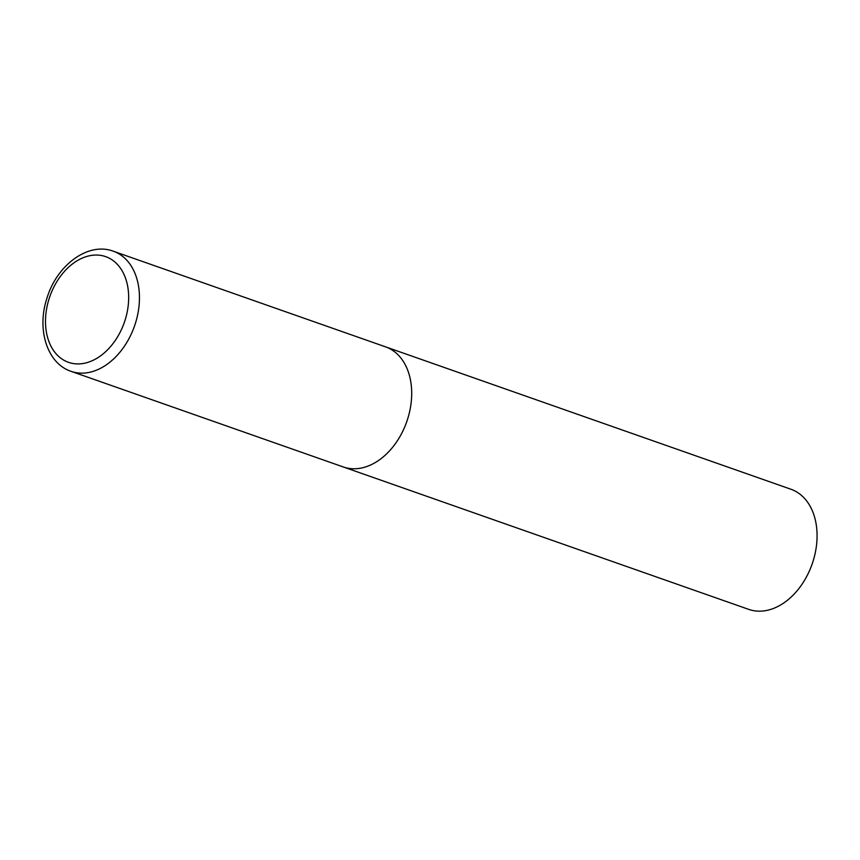 <?xml version="1.0" encoding="UTF-8"?>
<svg xmlns="http://www.w3.org/2000/svg" width="860" height="860" viewBox="0 0 860 860"><rect width="100%" height="100%" fill="white"/><g stroke="black" fill="none" stroke-linecap="round" stroke-linejoin="round"><path stroke-width="1.29" d="M383.474 346.193A63.661 44.806 109.4 0 1 385.538 346.849L790.92 489.243A63.661 44.806 109.4 0 1 812.592 562.698A63.661 44.806 109.4 0 1 750.791 610.03A63.661 44.806 109.4 0 1 748.716 609.375L343.344 466.98A63.661 44.806 -70.6 0 0 407.694 418.831A63.661 44.806 -70.6 0 0 385.538 346.849A63.661 44.806 109.4 0 1 407.221 420.303A63.661 44.806 109.4 0 1 345.419 467.625A63.661 44.806 109.4 0 1 343.344 466.98L71.1 371.348A63.661 44.806 -70.6 0 0 135.45 323.199A63.661 44.806 -70.6 0 0 113.305 251.217C87.892 241.617 56.502 265.503 46.859 298.506C36.679 329.122 46.913 363.393 71.1 371.348M49.02 298.99A56.029 39.431 -70.6 0 0 70.337 362.909A56.029 39.431 -70.6 0 0 125.141 319.974A56.029 39.431 -70.6 0 0 103.823 256.054A56.029 39.431 -70.6 0 0 49.02 298.99M385.538 346.849L113.305 251.217"/></g></svg>
